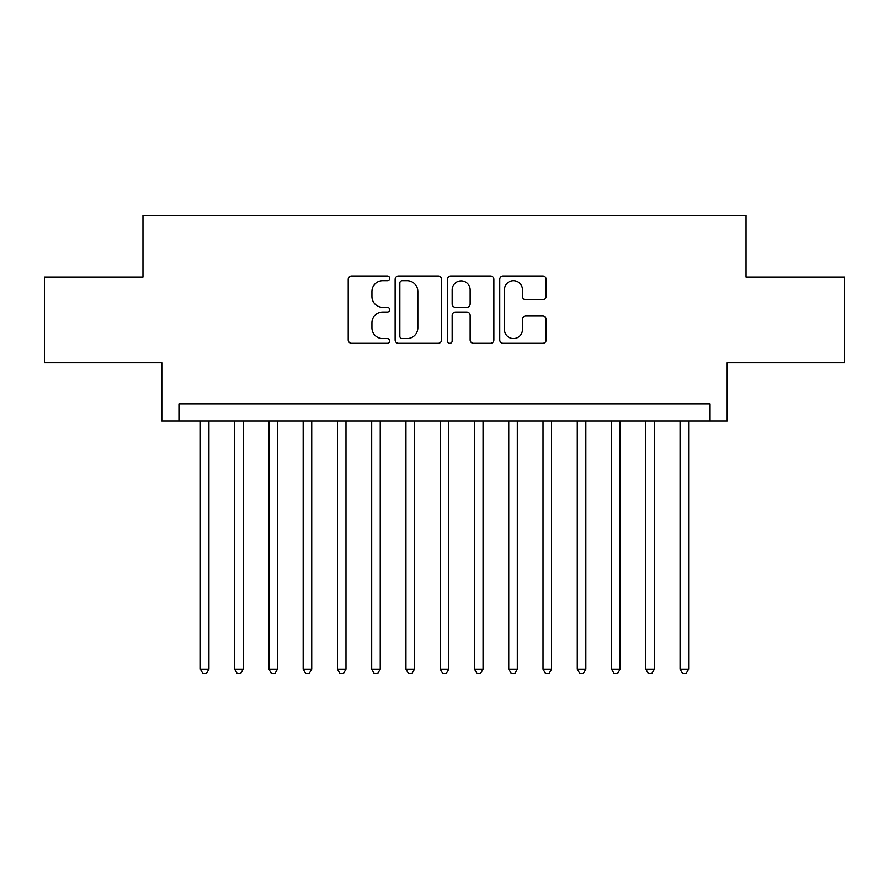 <?xml version="1.0" encoding="UTF-8"?>
<svg xmlns="http://www.w3.org/2000/svg" width="889" height="889" viewBox="0 0 889 889"><rect width="100%" height="100%" fill="white"/><g stroke="black" fill="none" stroke-linecap="round" stroke-linejoin="round"><path stroke-width="1.33" d="M389.682 278.39A2.356 2.356 0 0 0 387.326 276.035L351.588 276.035A3.367 3.367 0 0 0 348.221 279.39L348.221 339.931A3.367 3.367 0 0 0 351.588 343.298L387.326 343.298A2.356 2.356 0 0 0 389.682 340.943A2.356 2.356 0 0 0 387.326 338.587L382.692 338.587A10.768 10.768 0 0 1 371.935 327.83L371.935 322.785A10.768 10.768 0 0 1 382.692 312.017L387.326 312.017A2.356 2.356 0 0 0 389.682 309.661A2.356 2.356 0 0 0 387.326 307.316L382.692 307.316A10.768 10.768 0 0 1 371.935 296.548L371.935 291.503A10.768 10.768 0 0 1 382.692 280.735L387.326 280.735A2.356 2.356 0 0 0 389.682 278.39M542.79 299.749A3.367 3.367 0 0 0 546.157 296.381L546.157 279.39A3.367 3.367 0 0 0 542.79 276.035L503.107 276.035A3.367 3.367 0 0 0 499.74 279.39L499.74 339.931A3.367 3.367 0 0 0 503.107 343.298L542.79 343.298A3.367 3.367 0 0 0 546.157 339.931L546.157 319.418A3.367 3.367 0 0 0 542.79 316.051L525.81 316.051A3.367 3.367 0 0 0 522.443 319.418L522.443 329.597A9.001 9.001 0 0 1 513.453 338.587A9.001 9.001 0 0 1 504.452 329.597L504.452 289.736A9.001 9.001 0 0 1 513.453 280.735A9.001 9.001 0 0 1 522.443 289.736L522.443 296.381A3.367 3.367 0 0 0 525.81 299.749L542.79 299.749M710.055 421.03L727.191 421.03L727.191 362.779L844.55 362.779L844.55 277.112L746.038 277.112L746.038 215.438L142.962 215.438L142.962 277.112L44.45 277.112L44.45 362.779L161.809 362.779L161.809 421.03L710.055 421.03L710.055 403.895L178.945 403.895L178.945 421.03M441.555 279.39A3.367 3.367 0 0 0 438.188 276.035L398.505 276.035A3.367 3.367 0 0 0 395.138 279.39L395.138 339.931A3.367 3.367 0 0 0 398.505 343.298L438.188 343.298A3.367 3.367 0 0 0 441.555 339.931L441.555 279.39M450.812 276.035L490.495 276.035A3.367 3.367 0 0 1 493.862 279.39L493.862 339.931A3.367 3.367 0 0 1 490.495 343.298L473.515 343.298A3.367 3.367 0 0 1 470.148 339.931L470.148 315.384A3.367 3.367 0 0 0 466.781 312.017L455.512 312.017A3.367 3.367 0 0 0 452.157 315.384L452.157 340.943A2.356 2.356 0 0 1 449.801 343.298A2.356 2.356 0 0 1 447.445 340.943L447.445 279.39A3.367 3.367 0 0 1 450.812 276.035M402.206 280.735A2.356 2.356 0 0 0 399.85 283.091L399.85 336.231A2.356 2.356 0 0 0 402.206 338.587L407.084 338.587A10.768 10.768 0 0 0 417.841 327.83L417.841 291.503A10.768 10.768 0 0 0 407.084 280.735L402.206 280.735M470.148 289.903A9.001 9.001 0 0 0 461.147 280.913A9.001 9.001 0 0 0 452.157 289.903L452.157 303.949A3.367 3.367 0 0 0 455.512 307.316L466.781 307.316A3.367 3.367 0 0 0 470.148 303.949L470.148 289.903M200.358 421.03L200.358 669.106L208.926 669.106L208.926 421.03M208.926 669.106L206.359 673.562L202.925 673.562L200.358 669.106M234.618 421.03L234.618 669.106L243.186 669.106L243.186 421.03M243.186 669.106L240.619 673.562L237.196 673.562L234.618 669.106M268.889 421.03L268.889 669.106L277.457 669.106L277.457 421.03M277.457 669.106L274.89 673.562L271.456 673.562L268.889 669.106M303.16 421.03L303.16 669.106L311.717 669.106L311.717 421.03M311.717 669.106L309.15 673.562L305.727 673.562L303.16 669.106M337.42 421.03L337.42 669.106L345.988 669.106L345.988 421.03M345.988 669.106L343.421 673.562L339.987 673.562L337.42 669.106M371.691 421.03L371.691 669.106L380.248 669.106L380.248 421.03M380.248 669.106L377.681 673.562L374.258 673.562L371.691 669.106M405.951 421.03L405.951 669.106L414.518 669.106L414.518 421.03M414.518 669.106L411.951 673.562L408.518 673.562L405.951 669.106M440.222 421.03L440.222 669.106L448.778 669.106L448.778 421.03M448.778 669.106L446.211 673.562L442.789 673.562L440.222 669.106M474.482 421.03L474.482 669.106L483.049 669.106L483.049 421.03M483.049 669.106L480.482 673.562L477.049 673.562L474.482 669.106M508.752 421.03L508.752 669.106L517.309 669.106L517.309 421.03M517.309 669.106L514.742 673.562L511.319 673.562L508.752 669.106M543.012 421.03L543.012 669.106L551.58 669.106L551.58 421.03M551.58 669.106L549.013 673.562L545.579 673.562L543.012 669.106M577.283 421.03L577.283 669.106L585.84 669.106L585.84 421.03M585.84 669.106L583.273 673.562L579.85 673.562L577.283 669.106M611.543 421.03L611.543 669.106L620.111 669.106L620.111 421.03M620.111 669.106L617.544 673.562L614.11 673.562L611.543 669.106M645.814 421.03L645.814 669.106L654.382 669.106L654.382 421.03M654.382 669.106L651.804 673.562L648.381 673.562L645.814 669.106M680.074 421.03L680.074 669.106L688.642 669.106L688.642 421.03M688.642 669.106L686.075 673.562L682.641 673.562L680.074 669.106"/></g></svg>

